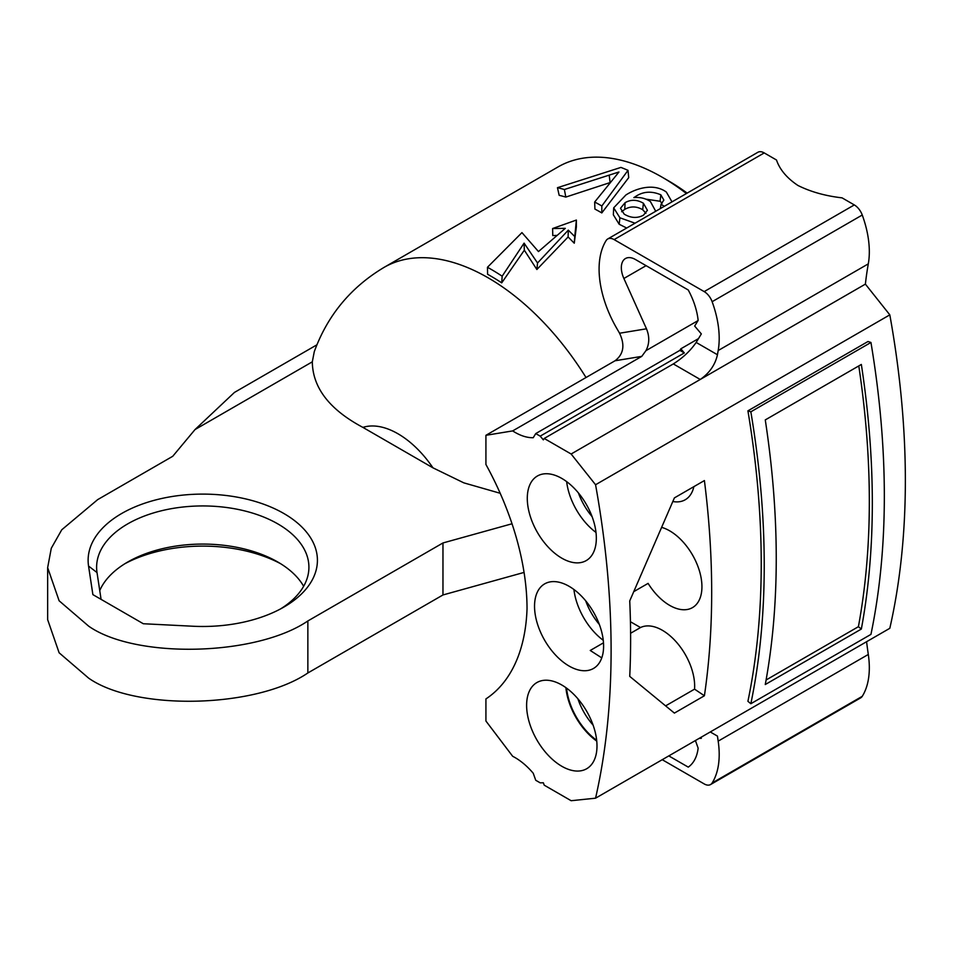 <?xml version="1.0" encoding="UTF-8"?>
<svg xmlns="http://www.w3.org/2000/svg" width="953" height="953" viewBox="0 0 953 953"><rect width="100%" height="100%" fill="white"/><g stroke="black" fill="none" stroke-linecap="round" stroke-linejoin="round"><path stroke-width="1.43" d="M596.757 741.112A49.77 28.733 60 0 1 565.891 687.637M561.805 685.004A49.77 28.733 -120 0 0 536.92 682.539A49.77 28.733 -120 0 0 529.296 722.422A49.77 28.733 -120 0 0 561.805 766.272A49.77 28.733 -120 0 0 586.691 768.737A49.77 28.733 -120 0 0 594.315 728.866A49.77 28.733 -120 0 0 561.805 685.004M595.994 532.441A48.829 28.197 60 0 1 566.654 481.622M561.805 478.43A48.829 28.197 -120 0 0 537.397 476.012A48.829 28.197 -120 0 0 529.916 515.144A48.829 28.197 -120 0 0 561.805 558.172A48.829 28.197 -120 0 0 586.226 560.59A48.829 28.197 -120 0 0 593.707 521.458A48.829 28.197 -120 0 0 561.805 478.43M280.718 563.759A114.646 66.186 -0 0 0 124.819 563.759M99.743 590.586A106.152 61.29 180 0 1 127.702 562.032L127.702 562.032A106.152 61.29 180 0 1 277.835 562.032A106.152 61.29 180 0 1 303.65 586.298M121.698 513.488A114.646 66.186 180 0 1 283.827 513.488A114.646 66.186 180 0 1 283.839 607.097L283.839 607.097A114.646 66.186 180 0 1 192.768 626.228L143.307 623.738L92.882 594.624L88.558 566.058A114.646 66.186 180 0 1 121.698 513.488M280.718 608.824A106.152 61.29 -0 0 0 308.915 567.226A106.152 61.29 -0 0 0 243.384 510.605A106.152 61.29 -0 0 0 127.702 523.888A106.152 61.29 -0 0 0 96.61 567.226A106.152 61.29 -0 0 0 97.015 572.562L101.078 599.354M487.459 267.269A216.557 125.034 60 0 1 490.819 269.175A216.557 125.034 60 0 1 502.16 276.203L524.09 243.134L537.54 262.992L568.298 230.138L574.778 236.582L576.374 220.048L552.609 228.541L565.308 228.339L538.481 251.568L521.946 232.615L487.459 267.269L487.591 274.273A208.064 120.126 60 0 1 490.819 276.108A208.064 120.126 60 0 1 501.719 282.862L524.329 250.198L536.873 269.496L568.107 236.963L574.266 243.194L576.362 226.981L576.374 220.048M628.003 170.349A216.557 125.034 60 0 0 620.915 167.418L557.457 187.693A216.557 125.034 60 0 1 564.379 189.516L618.962 171.993L594.672 202.024A216.557 125.034 60 0 1 601.033 205.538A216.557 125.034 60 0 1 601.831 206.003L601.796 212.924L628.718 177.639L628.003 170.349L601.831 206.003M571.133 454.009L544.211 438.463L673.318 363.927C682.872 357.887 690.484 350.716 696.155 342.437L701.337 333.919L694.677 326.069L698.144 320.387A55.619 32.116 -120 0 0 688.257 289.998L635.437 259.514A19.953 11.519 -120 0 0 625.466 258.525A19.953 11.519 -120 0 0 623.881 278.479L646.479 328.797C649.684 336.612 649.493 343.902 645.931 350.68L641.762 356.374L512.654 430.911L485.923 435.307L485.923 464.48A216.724 125.129 60 0 1 527.033 608.836A216.724 125.129 60 0 1 485.923 698.918L485.923 721.016L512.654 756.277A55.619 32.116 60 0 1 515.025 757.564A55.619 32.116 60 0 1 533.227 773.24L535.753 780.281L540.196 782.842L543.353 782.77L544.211 785.165L571.133 800.711L595.565 798.185A849.23 490.307 -120 0 0 595.565 484.743L571.133 454.009L865.384 284.125L889.816 314.859A849.23 490.307 60 0 1 889.816 628.301L595.565 798.185M797.935 185.466C786.928 178.116 779.78 169.622 776.481 159.997L764.235 152.921L614.113 239.596L704.184 291.606L854.305 204.931L842.059 197.855C825.346 195.937 810.634 191.803 797.935 185.466M512.023 523.769L442.966 542.96L307.855 620.963C256.107 656.272 135.564 659.131 88.677 626.169L59.122 600.783L47.65 567.643L51.283 548.261L61.754 529.785L97.682 499.622L172.743 456.284L195.043 429.541L234.474 392.41L316.932 344.807M524.067 572.419L442.966 594.958L307.855 672.973C256.107 708.27 135.564 711.129 88.677 678.167L59.122 652.793L47.65 619.641L47.65 567.643M552.609 228.541L552.776 235.57L557.1 235.415M594.672 202.024L594.922 209.088A208.064 120.126 60 0 1 601.033 212.471A208.064 120.126 60 0 1 601.796 212.924M609.181 175.185L610.123 182.571L565.808 197.08A208.064 120.126 60 0 0 559.173 195.329L557.457 187.693M686.422 193.542A208.064 120.126 -120 0 0 662.144 177.198A208.064 120.126 -120 0 0 558.113 166.894L383.976 267.436A208.064 120.126 60 0 1 488.007 277.74A208.064 120.126 60 0 1 586.024 377.519M662.144 177.198L668.16 180.665A199.57 115.218 60 0 1 687.161 193.114M662.097 203.239L660.072 201.262L645.967 199.153M626.693 228.029L619.176 224.253L613.351 214.806L613.684 207.837L625.895 194.984C635.961 188.468 653.615 182.797 666.338 192.041L671.996 201.869M592.075 516.597A45.649 26.35 60 0 1 578.423 492.939M603.261 640.309A48.829 28.197 60 0 1 573.92 589.49M601.76 657.88L590.241 650.47L603.487 642.822M569.072 586.298A48.829 28.197 -120 0 0 544.651 583.879A48.829 28.197 -120 0 0 537.17 623.012A48.829 28.197 -120 0 0 569.072 666.04A48.829 28.197 -120 0 0 593.493 668.458A48.829 28.197 -120 0 0 600.974 629.325A48.829 28.197 -120 0 0 569.072 586.298M596.673 740.278A48.829 28.197 60 0 1 566.558 688.126M593.1 725.114A45.649 26.35 60 0 1 577.911 698.811M383.976 267.436C350.716 287.353 327.475 315.455 314.264 351.728L312.31 361.83L195.043 429.541M500.182 493.273L463.813 482.849L432.948 467.828L362.914 427.397C329.547 409.635 312.679 387.776 312.31 361.83M634.162 591.42L648.1 583.379A45.649 26.35 -120 0 0 669.661 605.369A45.649 26.35 -120 0 0 692.474 607.621A45.649 26.35 -120 0 0 699.478 571.05A45.649 26.35 -120 0 0 669.661 530.821A45.649 26.35 -120 0 0 662.299 527.557M599.342 624.465A45.649 26.35 60 0 1 585.69 600.807M665.659 705.839L694.558 689.15A45.649 26.35 -120 0 0 662.395 630.302A45.649 26.35 -120 0 0 640.511 627.539L630.6 633.257M693.867 486.649A45.649 26.35 60 0 1 685.219 499.765A45.649 26.35 60 0 1 672.937 501.54M629.73 676.38A849.23 490.307 -120 0 0 629.73 600.926L674.39 497.895L704.41 480.562A849.23 490.307 60 0 1 704.41 695.761L674.39 713.094L629.73 676.38M870.947 342.472L868.016 341.496L747.914 410.838A849.23 490.307 60 0 1 747.914 701.301L750.845 703.719L870.947 634.388A853.483 492.761 60 0 0 870.947 342.472L750.845 411.803A853.483 492.761 60 0 1 750.845 703.719M889.816 314.859L595.565 484.743M662.228 759.696L704.184 783.914A12.734 7.35 -120 0 0 710.557 784.545A12.734 7.35 -120 0 0 712.129 782.997L862.251 696.321A12.734 7.35 60 0 1 860.678 697.87L710.557 784.545M866.587 641.714A424.621 245.159 -120 0 0 868.302 654.461L718.181 741.136A84.924 49.032 60 0 1 712.129 782.997M718.181 741.136A424.621 245.159 60 0 1 717.454 736.109L710.271 731.952M700.979 737.324L701.337 738.313L699.168 738.372M695.416 740.529L698.144 748.165A55.619 32.116 60 0 1 688.257 767.129L668.803 755.896M614.113 239.596A12.734 7.35 -120 0 0 607.74 238.965L757.861 152.289A12.734 7.35 60 0 1 764.235 152.921M854.305 204.931A12.734 7.35 60 0 1 862.251 215.021L712.129 301.696A12.734 7.35 -120 0 0 704.184 291.606M696.155 342.437L717.454 354.742A424.621 245.159 60 0 1 718.181 350.537L868.302 263.862A84.924 49.032 -120 0 0 862.251 215.021M868.302 263.862A424.621 245.159 -120 0 0 865.384 284.125M868.302 654.461A84.924 49.032 60 0 1 862.251 696.321M680.823 348.822L684.314 352.932L679.87 350.37L680.823 348.822L698.466 338.625M718.181 350.537A84.924 49.032 -120 0 0 712.129 301.696M679.87 350.37L535.753 433.579L533.227 437.713A55.619 32.116 60 0 1 512.654 430.911M544.211 438.463L543.353 439.869L540.196 436.14L535.753 433.579M540.196 436.14L684.314 352.932M442.966 542.96L442.966 594.958M485.923 435.307L615.03 360.77C623.631 354.254 625.144 345.069 619.569 333.228L646.479 328.797M607.74 238.965A12.734 7.35 -120 0 0 606.156 240.513A84.924 49.032 -120 0 0 617.032 328.856A424.621 245.159 60 0 1 619.569 333.228M645.931 350.68L698.013 320.613M664.241 206.336L661.072 204.216L663.848 200.082L660.834 194.817L660.072 201.262M661.072 204.216L660.346 208.6M660.834 194.817C651.34 190.743 642.691 191.446 634.924 196.949L634.889 197.521M634.924 196.949L633.852 197.605C640.118 197.021 645.634 198.331 650.411 201.559L655.724 211.256M635.043 223.205L619.915 217.796L619.176 224.253M619.915 217.796L613.684 207.837M643.43 215.211L647.421 210.315L643.406 203.239C637.092 199.534 630.993 199.344 625.108 202.655L620.486 208.278L624.203 214.139C630.85 218.118 637.259 218.475 643.43 215.211M645.955 213.246L642.691 209.72L643.406 203.239M642.691 209.72C636.592 206.17 630.612 206.051 624.751 209.362L625.108 202.655M624.751 209.362L621.618 211.721M564.379 189.516L565.808 197.08M568.107 236.963L568.298 230.138M574.266 243.194L574.778 236.582M501.719 282.862L502.16 276.203M524.329 250.198L524.09 243.134M536.873 269.496L537.54 262.992M750.845 411.803L747.914 410.838M861.345 629.051A853.483 492.761 60 0 0 861.345 364.451L765.271 419.916A853.483 492.761 60 0 1 765.271 684.528L861.345 629.051L858.403 626.693A849.23 490.307 60 0 0 858.784 365.928M766.093 679.989L858.403 626.693M717.454 354.742C715.179 364.868 709.437 373.111 700.241 379.473L673.318 363.927M704.41 695.761L694.558 689.15M640.511 627.539L630.433 621.725M97.015 572.562L88.558 566.058M307.855 620.963L307.855 672.973M362.914 427.397A80.671 46.578 60 0 1 397.925 433.746A80.671 46.578 60 0 1 432.948 467.828M641.762 356.374L615.03 360.77M623.881 278.479L646.086 265.661"/></g></svg>
